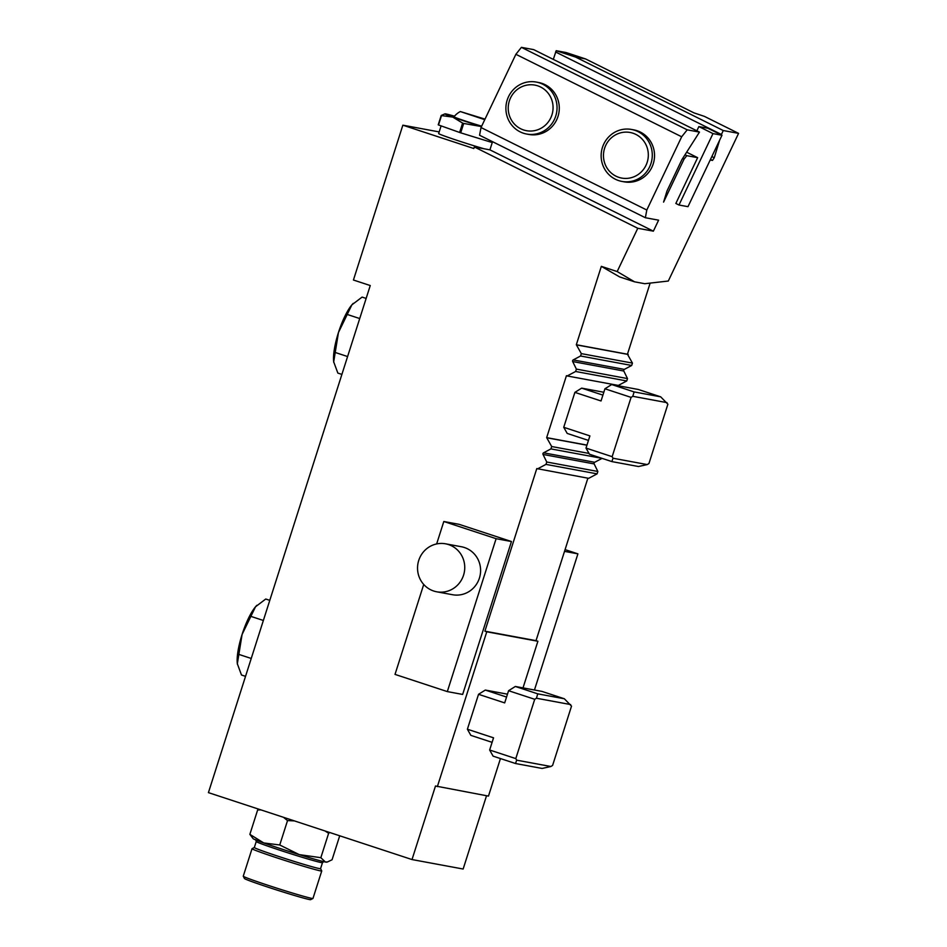<?xml version="1.0" encoding="UTF-8"?>
<svg xmlns="http://www.w3.org/2000/svg" width="947" height="947" viewBox="0 0 947 947"><rect width="100%" height="100%" fill="white"/><g stroke="black" fill="none" stroke-linecap="round" stroke-linejoin="round"><path stroke-width="1.42" d="M256.933 605.263A34.554 8.76 108.2 0 0 256.613 605.595A34.554 8.76 108.2 0 0 255.524 606.778A34.554 8.76 108.2 0 0 242.089 634.466A34.554 8.76 108.2 0 0 237.342 663.764A34.554 8.76 108.2 0 0 237.377 664.084A34.554 8.76 108.2 0 0 237.425 664.368M245.533 676.336L241.485 675.01L237.342 663.764L242.089 634.466L255.524 606.778L265.74 599.025L269.777 600.351M251.227 658.461L238.857 654.401M250.979 616.402L263.361 620.474M353.29 303.348A34.554 8.76 108.2 0 0 352.971 303.667A34.554 8.76 108.2 0 0 351.882 304.851A34.554 8.76 108.2 0 0 338.446 332.539A34.554 8.76 108.2 0 0 333.699 361.849A34.554 8.76 108.2 0 0 333.735 362.156A34.554 8.76 108.2 0 0 333.782 362.441M341.891 374.408L337.842 373.082L333.699 361.849L338.446 332.539L351.882 304.851L362.097 297.098L366.134 298.423M347.585 356.546L335.214 352.473M347.336 314.487L359.718 318.547M436.697 591.792L452.548 594.728A24.397 23.58 -79.5 0 0 479.845 576.581A24.397 23.58 -79.5 0 0 464.397 547.52A24.397 23.58 -79.5 0 0 461.438 546.75L445.587 543.815A24.397 23.58 100.5 0 1 448.558 544.584A24.397 23.58 100.5 0 1 463.994 573.645A24.397 23.58 100.5 0 1 436.697 591.792A24.397 23.58 100.5 0 1 417.958 563.512A24.397 23.58 100.5 0 1 445.587 543.815M627.447 354.214L576.321 344.732L581.328 353.622L580.57 356.001L573.207 359.919A1.219 1.184 -79.5 0 0 572.686 361.553L576.38 369.105L575.622 371.484L567.206 375.959L618.332 385.429L626.748 380.954L627.506 378.575L623.801 371.023A1.219 1.184 -79.5 0 1 624.333 369.389L631.685 365.471L632.442 363.092L627.447 354.214L650.139 283.106M587.874 478.176L536.026 640.646L484.9 631.176L536.783 468.599L588.679 478.33L597.095 473.855L597.853 471.476L594.16 463.923A1.219 1.184 100.5 0 1 594.68 462.29L602.043 458.36L550.917 448.902L551.675 446.522L546.668 437.632L566.436 375.699L567.206 375.959M536.026 640.646L537.896 641.261L523.016 687.889M500.454 758.559L488.474 796.096L435.49 786.01L412.016 859.556L463.142 869.026L486.533 795.74M576.321 344.732L601.333 266.356L617.172 271.564L634.537 281.815L644.765 283.709L668.298 281.034L738.577 133.373L704.438 116.386L693.973 112.871L585.566 58.939L575.646 57.104L556.185 50.7L566.105 52.547L585.566 58.939M553.32 59.389L556.185 50.7M685.072 154.799L686.812 155.663L684.042 159.132L663.575 202.113L666.972 191.045L681.958 159.546L699.466 132.107L533.682 49.623L521.406 47.35L515.878 54.299L481.017 127.537L479.573 135.243L645.369 217.727L658.603 220.178L653.371 231.163L637.781 228.274L474.329 146.963L473.831 148.513L402.854 125.182L439.183 131.917M484.059 148.762A28.457 0.947 -162.3 0 1 472.648 145.353A28.457 0.947 -162.3 0 1 458.608 140.878A28.457 0.947 -162.3 0 1 438.662 133.551L441.101 125.88M402.854 125.182L353.432 280.016L370.253 285.544L208.423 792.627L412.016 859.556M634.537 281.815L619.622 276.915L601.333 266.356M696.862 130.804L698.874 126.578L712.984 133.598L678.987 205.014L675.85 203.451L697.643 157.675L686.753 152.254M686.812 155.663L697.643 157.675M699.466 132.107L687.202 129.834L681.674 136.782L646.801 210.021L645.369 217.727M617.172 271.564L637.781 228.274M721.247 134.9L723.248 130.532L738.577 133.373M711.848 156.563L714.251 157.758L719.613 140.239M714.251 157.758L712.499 160.422L710.487 159.416M710.203 159.996L712.499 160.422M423.723 584.465L395.017 674.394L447.315 691.594L462.657 694.435L511.451 541.53L459.153 524.342L443.812 521.501L436.65 543.945M484.9 631.176L486.77 631.791L437.36 786.626M537.565 468.86L545.981 464.385L546.739 462.006L543.033 454.453A1.219 1.184 100.5 0 1 543.554 452.808L550.917 448.902M721.377 134.462L555.581 51.978M723.248 130.532L575.646 57.104M684.042 159.132L682.68 158.457M492.523 141.683L489.919 149.851L653.371 231.163M489.919 149.851L474.329 146.963M586.951 445.102L546.668 437.632M537.896 641.261L486.77 631.791M627.506 378.575L576.38 369.105M626.748 380.954L575.622 371.484M628.216 354.462L577.09 344.992M632.442 363.092L581.328 353.622M631.685 365.471L580.57 356.001M589.022 453.435L551.675 446.522M586.927 445.208L547.449 437.893M597.095 473.855L545.981 464.385M597.853 471.476L546.739 462.006M634.111 391.916L632.797 396.308L631.081 397.385L612.153 456.679L613.029 458.241L647.239 464.575L648.955 463.509L667.884 404.203L660.698 396.84L638.278 389.466L611.691 384.541L634.111 391.916L660.698 396.84M632.797 396.308L667.008 402.641M613.029 458.241L611.869 461.591L638.456 466.516L647.239 464.575M611.869 461.591L589.46 454.217L586.004 448.085L589.898 435.892L563.737 427.298L574.888 392.378L581.659 388.14L603.819 392.247M588.454 440.414L567.206 433.43L563.737 427.298M581.659 388.14L602.908 395.124M574.888 392.378L601.037 400.972L604.932 388.779L611.691 384.541M586.004 448.085L612.153 456.679M631.081 397.385L604.932 388.779M515.511 763.519L493.103 756.144L489.646 750.012L515.795 758.606L516.671 760.169L515.511 763.519L542.098 768.443L550.882 766.502L552.598 765.425L571.526 706.131L564.341 698.768L541.921 691.393L515.334 686.468L537.754 693.843L564.341 698.768M516.671 760.169L550.882 766.502M537.754 693.843L536.44 698.235L570.65 704.568M536.44 698.235L534.724 699.3L508.575 690.706L515.334 686.468M534.724 699.3L515.795 758.606M492.097 742.341L470.848 735.357L467.392 729.226L478.531 694.305L504.68 702.899L508.575 690.706M489.646 750.012L493.541 737.82L467.392 729.226M478.531 694.305L485.302 690.067L507.462 694.175M485.302 690.067L506.55 697.051M534.451 690.008L577.907 553.853L564.519 551.367M577.907 553.853L565.075 549.627M511.451 541.53L496.11 538.689L443.812 521.501M447.315 691.594L496.11 538.689M521.406 47.35L687.202 129.834M515.878 54.299L681.674 136.782M621.895 181.422L624.144 181.836A26.421 25.545 -79.5 0 0 653.714 162.186A26.421 25.545 -79.5 0 0 636.988 130.686A26.421 25.545 -79.5 0 0 633.78 129.869L631.531 129.455A26.421 25.545 100.5 0 1 651.832 160.09A26.421 25.545 100.5 0 1 621.895 181.422A26.421 25.545 100.5 0 1 602.434 147.448A26.421 25.545 100.5 0 1 631.531 129.455M526.65 134.036L528.911 134.45A26.421 25.545 -79.5 0 0 558.47 114.8A26.421 25.545 -79.5 0 0 541.755 83.312A26.421 25.545 -79.5 0 0 538.535 82.484L536.286 82.069A26.421 25.545 100.5 0 1 556.587 112.705A26.421 25.545 100.5 0 1 526.65 134.036A26.421 25.545 100.5 0 1 507.19 100.062A26.421 25.545 100.5 0 1 536.286 82.069M481.017 127.537L646.801 210.021M509.356 100.903A23.178 22.397 -79.5 0 0 535.197 130.508A23.178 22.397 -79.5 0 0 547.402 92.297A23.178 22.397 -79.5 0 0 509.356 100.903M604.6 148.277A23.178 22.397 -79.5 0 0 630.442 177.894A23.178 22.397 -79.5 0 0 642.646 139.671A23.178 22.397 -79.5 0 0 604.6 148.277M678.987 205.014L687.984 206.671L721.981 135.267L707.871 128.247L698.874 126.578M712.984 133.598L721.981 135.267M294.41 820.895L287.533 820.587L283.449 817.297M329.828 832.531L328.633 833.289L324.951 830.933M260.934 809.886L257.655 809.957L258.851 809.2M328.633 833.289L320.844 857.686L325.401 862.007L327.508 861.936L332.066 859.769L339.713 835.787M287.533 820.587L279.744 844.984L299.252 854.62L320.844 857.686M249.866 834.354L263.763 842.948A38.626 1.278 -162.3 0 1 253.157 838.687L249.866 834.354L257.655 809.957M327.508 861.948L326.632 862.137A38.626 1.278 -162.3 0 1 325.401 862.007A38.626 1.278 -162.3 0 1 299.252 854.62A38.626 1.278 -162.3 0 1 263.763 842.948L279.744 844.984M312.948 898.466L310.652 899.65A34.755 1.148 -162.3 0 1 277.211 890.144A34.755 1.148 -162.3 0 1 244.456 878.52L243.272 876.235A36.59 1.207 17.7 0 0 243.272 876.235A36.59 1.207 17.7 0 0 277.755 888.464A36.59 1.207 17.7 0 0 312.948 898.466A36.59 1.207 17.7 0 0 312.972 898.431L321.743 870.956A36.59 1.207 -162.3 0 1 286.527 860.977A36.59 1.207 -162.3 0 1 252.032 848.701A36.59 1.207 -162.3 0 1 252.068 848.666L254.341 847.494A34.755 1.148 -162.3 0 0 287.095 859.178A34.755 1.148 -162.3 0 0 320.56 868.648L321.743 870.909A36.59 1.207 -162.3 0 1 321.743 870.956M484.757 119.677L460.325 111.545L485.018 119.121M460.325 111.545A20.325 20.325 0 0 0 453.98 116.777A18.964 0.627 17.7 0 0 463.119 120.281A18.964 0.627 17.7 0 0 481.668 126.176M454.465 116.185A28.457 0.947 17.7 0 0 445.895 113.948A28.457 0.947 17.7 0 0 444.995 113.853A28.457 0.947 17.7 0 0 452.773 117.097A28.457 0.947 17.7 0 0 478.922 125.691A28.457 0.947 17.7 0 0 481.514 126.496M444.995 113.853L441.219 115.451L438.224 124.826A32.518 1.077 17.7 0 0 438.508 124.957L441.503 115.581L452.773 117.097L462.61 123.086L459.615 132.462A32.518 1.077 17.7 0 0 460.704 132.829L463.699 123.441L481.478 126.567M463.699 123.441A32.518 1.077 -162.3 0 1 462.61 123.086M490.132 140.499L489.717 141.79A32.518 1.077 17.7 0 0 490.522 142.026L490.889 140.878M492.31 142.358L490.522 142.026M489.717 141.79L460.704 132.829M459.615 132.462L438.508 124.957M623.801 371.023L572.686 361.553M624.333 369.389L573.207 359.919M594.68 462.29L543.554 452.808M594.16 463.923L543.033 454.453M320.56 868.648L322.477 862.658A34.755 1.148 -162.3 0 1 289.013 853.188A34.755 1.148 -162.3 0 1 256.246 841.516L254.329 847.518M252.032 848.701L243.261 876.188M322.477 862.658L324.004 861.439M255.702 839.646L256.246 841.516"/></g></svg>
